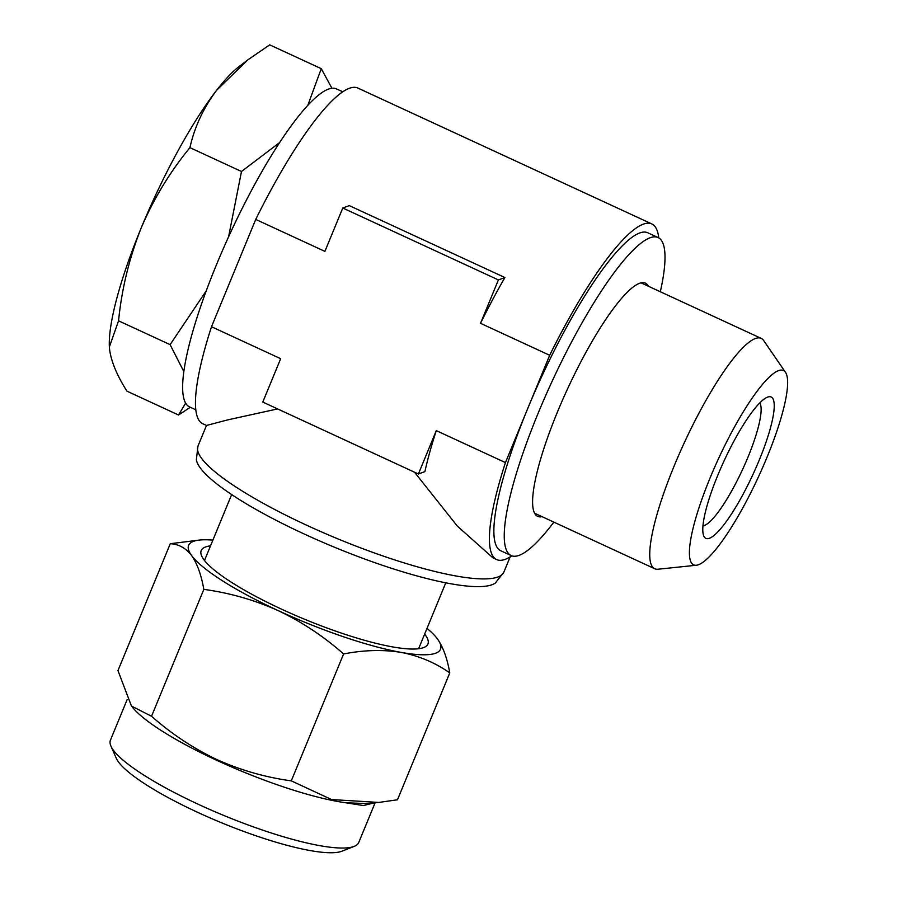 <?xml version="1.0" encoding="UTF-8"?>
<svg xmlns="http://www.w3.org/2000/svg" width="897" height="897" viewBox="0 0 897 897"><rect width="100%" height="100%" fill="white"/><g stroke="black" fill="none" stroke-linecap="round" stroke-linejoin="round"><path stroke-width="1.35" d="M785.503 372.345L763.672 340.546A126.892 26.013 114.8 0 0 761.205 338.382A126.892 26.013 114.8 0 0 674.14 466.003A126.892 26.013 114.8 0 0 654.732 568.743A126.892 26.013 114.8 0 0 657.972 569.225L696.341 565.245A107.035 21.943 114.8 0 0 767.047 457.19A107.035 21.943 114.8 0 0 785.503 372.345A107.035 21.943 114.8 0 0 709.987 478.179A107.035 21.943 114.8 0 0 696.341 565.245M717.768 475.32A77.848 15.955 -65.2 0 1 767.417 397.18A77.848 15.955 -65.2 0 1 759.266 460.049A77.848 15.955 -65.2 0 1 703.54 535.374A77.848 15.955 -65.2 0 1 717.768 475.32M702.968 525.777A68.116 13.96 114.8 0 0 748.031 457.01A68.116 13.96 114.8 0 0 759.737 402.955M542.012 516.65A128.45 26.327 -65.2 0 1 537.651 516.347A128.45 26.327 -65.2 0 1 553.987 420.57A128.45 26.327 -65.2 0 1 625.164 294.395A128.45 26.327 -65.2 0 1 645.436 283.149A128.45 26.327 -65.2 0 1 648.486 286.278M553.853 522.121A175.162 35.902 -65.2 0 1 538.772 540.229A175.162 35.902 -65.2 0 1 511.133 555.546A175.162 35.902 -65.2 0 1 533.412 424.954A175.162 35.902 -65.2 0 1 630.479 252.887A175.162 35.902 -65.2 0 1 658.118 237.559A175.162 35.902 -65.2 0 1 660.327 291.76M658.118 237.559L647.735 232.76A175.162 35.902 114.8 0 0 620.107 248.088A175.162 35.902 114.8 0 0 527.559 408.931A175.162 35.902 114.8 0 0 500.761 550.758L511.133 555.546M342.777 91.808L336.498 88.915A175.162 35.902 114.8 0 0 330.062 88.612A175.162 35.902 114.8 0 0 224.407 246.148A175.162 35.902 114.8 0 0 189.525 406.902L195.804 409.794M277.599 408.92L227.67 419.897L206.489 425.458L197.979 446.033A165.429 32.516 22.4 0 0 306.83 525.294A165.429 32.516 22.4 0 0 503.867 572.107L510.146 556.891M197.979 446.033L196.365 459.69A162.817 32.012 22.4 0 0 303.892 533.861A162.817 32.012 22.4 0 0 495.402 582.949L503.867 572.107M445.775 582.826L419.09 647.589A115.803 22.761 -157.6 0 1 418.372 648.766M354.203 846.376L341.892 851.208A124.56 24.488 -157.6 0 1 197.744 812.379A124.56 24.488 -157.6 0 1 116.251 758.2L110.936 746.102A134.281 26.394 22.4 0 0 198.786 804.519A134.281 26.394 22.4 0 0 354.203 846.376A134.281 26.394 22.4 0 0 358.733 842.518L375.114 802.793M210.526 545.836A122.609 24.107 22.4 0 0 201.668 555.972A122.609 24.107 22.4 0 0 281.882 609.31A122.609 24.107 22.4 0 0 423.788 647.522A122.609 24.107 22.4 0 0 424.651 634.089M204.639 560.67A115.803 22.761 -157.6 0 1 204.965 559.324L231.661 494.572M374.049 802.893L363.464 805.551L345.614 802.759L366.783 803.6L378.781 802.434L331.565 799.552L291.29 780.85C265.781 777.419 240.968 770.332 216.872 759.58C193.315 748.367 171.54 733.925 151.537 716.255L131.444 706.04L117.967 670.597L170.262 543.717C178.66 544.098 185.769 548.033 191.588 555.512C197.194 563.596 201.276 574.876 203.832 589.374L151.537 716.255M131.444 706.04L132.834 707.733A134.281 26.394 22.4 0 0 216.962 760.409A134.281 26.394 22.4 0 0 345.614 802.759M203.832 589.374C229.666 592.883 254.479 599.981 278.261 610.644C302.087 622.047 323.862 636.489 343.596 653.969C363.834 650 383.053 649.473 401.228 652.411C419.213 655.931 435.393 662.771 449.778 672.907L397.483 799.788L378.781 802.434M127.15 699.604L110.432 740.171A134.281 26.394 22.4 0 0 110.936 746.102M343.596 653.969L291.29 780.85M449.778 672.907C447.211 658.387 443.14 647.107 437.545 639.056L436.413 637.599M212.881 540.117A136.232 26.775 22.4 0 0 199.997 540.005L170.262 543.717M199.997 540.005A136.232 26.775 22.4 0 0 191.588 555.512A136.232 26.775 22.4 0 0 278.261 610.644A136.232 26.775 22.4 0 0 401.228 652.411A136.232 26.775 22.4 0 0 437.545 639.056A136.232 26.775 22.4 0 0 436.234 637.363A136.232 26.775 22.4 0 0 427.006 628.371M658.757 237.896A184.883 37.898 114.8 0 0 651.827 223.936A184.883 37.898 114.8 0 0 549.682 355.279L505.448 462.594A184.883 37.898 114.8 0 0 496.68 559.582A184.883 37.898 114.8 0 0 505.168 559.358A184.883 37.898 114.8 0 0 511.817 555.815M505.448 462.594L436.29 430.627A184.883 37.898 -65.2 0 0 424.909 471.609L418.406 473.997L262.787 402.069L280.671 358.699L211.501 326.732L255.735 219.417L324.893 251.384L342.777 208.003L498.396 279.931L480.512 323.312A184.883 37.898 -65.2 0 1 504.899 277.543L349.281 205.615L342.777 208.003M651.827 223.936L357.881 88.074A184.883 37.898 114.8 0 0 255.735 219.417M211.501 326.732A184.883 37.898 114.8 0 0 202.733 423.72L206.489 425.458M496.68 559.582L492.935 557.856L457.313 526.091L414.773 472.517M480.512 323.312L549.682 355.279M504.899 277.543L498.396 279.931M436.29 430.627L418.406 473.997M185.634 403.134L178.514 414.997L126.959 391.17C117.182 375.798 111.407 362.04 109.636 349.92L109.378 346.926L118.55 320.812C121.745 288.912 129.269 258.033 141.109 228.163C153.522 198.988 169.802 172.157 189.929 147.646C194.537 126.982 203.462 107.831 216.693 90.182L247.897 59.819L238.714 66.849A165.429 33.907 114.8 0 0 216.693 90.182A165.429 33.907 114.8 0 0 141.109 228.163A165.429 33.907 114.8 0 0 109.367 346.713A165.429 33.907 114.8 0 0 109.378 346.993M247.897 59.819L269.705 44.85L321.261 68.677L307.794 105.386M279.651 142.545L241.484 171.484L189.929 147.646M331.924 88.265L321.261 68.677M178.514 414.997L190.332 407.272M206.254 290.83L170.105 344.639L183.829 371.582M170.105 344.639L118.55 320.812M241.484 171.484L228.578 236.864M534.59 513.219L654.732 568.743M641.075 282.858L761.205 338.382"/></g></svg>
